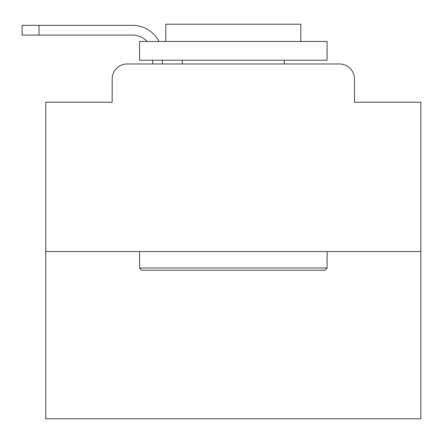 <?xml version="1.0" encoding="UTF-8"?>
<svg xmlns="http://www.w3.org/2000/svg" width="443" height="443" viewBox="0 0 443 443"><rect width="100%" height="100%" fill="white"/><g stroke="black" fill="none" stroke-linecap="round" stroke-linejoin="round"><path stroke-width="0.66" d="M112.168 78.976L112.168 102.228L112.168 78.976A15.001 15.001 0 0 1 127.169 63.969L152.674 63.969L152.674 60.22M420.85 251.508L45.779 251.508L45.779 418.785L420.85 418.785L420.85 102.228L354.461 102.228L354.461 78.976A15.001 15.001 0 0 0 339.46 63.969L127.169 63.969M45.779 251.508L45.779 102.228L112.168 102.228M162.426 60.22L162.426 63.969L174.802 63.969M291.826 63.969L339.46 63.969M354.461 102.228L354.461 78.976M132.418 35.091A20.256 20.256 0 0 1 147.176 41.465A20.256 20.256 0 0 0 132.418 35.091A20.256 20.256 0 0 1 147.176 41.465A20.256 20.256 0 0 0 132.418 35.091A20.256 20.256 0 0 1 147.176 41.465A20.256 20.256 0 0 0 132.418 35.091A20.256 20.256 0 0 1 147.176 41.465A20.256 20.256 0 0 0 132.418 35.091A20.256 20.256 0 0 1 147.176 41.465A20.256 20.256 0 0 0 132.418 35.091A20.256 20.256 0 0 1 147.176 41.465A20.256 20.256 0 0 0 132.418 35.091A20.256 20.256 0 0 1 147.176 41.465A20.256 20.256 0 0 0 132.418 35.091A20.256 20.256 0 0 1 147.176 41.465A20.256 20.256 0 0 0 132.418 35.091A20.256 20.256 0 0 1 147.176 41.465A20.256 20.256 0 0 0 132.418 35.091A20.256 20.256 0 0 1 147.176 41.465A20.256 20.256 0 0 0 132.418 35.091A20.256 20.256 0 0 1 147.176 41.465A20.256 20.256 0 0 0 132.418 35.091A20.256 20.256 0 0 1 147.176 41.465A20.256 20.256 0 0 0 132.418 35.091A20.256 20.256 0 0 1 147.176 41.465A20.256 20.256 0 0 0 132.418 35.091A20.256 20.256 0 0 1 147.176 41.465A20.256 20.256 0 0 0 132.418 35.091L22.15 35.091L22.15 25.34L132.418 25.34A30.008 30.008 0 0 1 159.026 41.465M39.028 35.091L39.028 25.34L132.418 25.34M324.83 270.258L141.799 270.258L139.545 268.009L327.084 268.009L324.83 270.258M139.545 41.465L327.084 41.465L327.084 60.22L139.545 60.22L139.545 41.465M300.825 41.465L300.825 24.215L165.804 24.215L165.804 41.465M139.545 251.508L139.545 268.009M327.084 251.508L327.084 268.009M182.306 60.22L182.306 63.969M284.323 60.22L284.323 63.969"/></g></svg>
